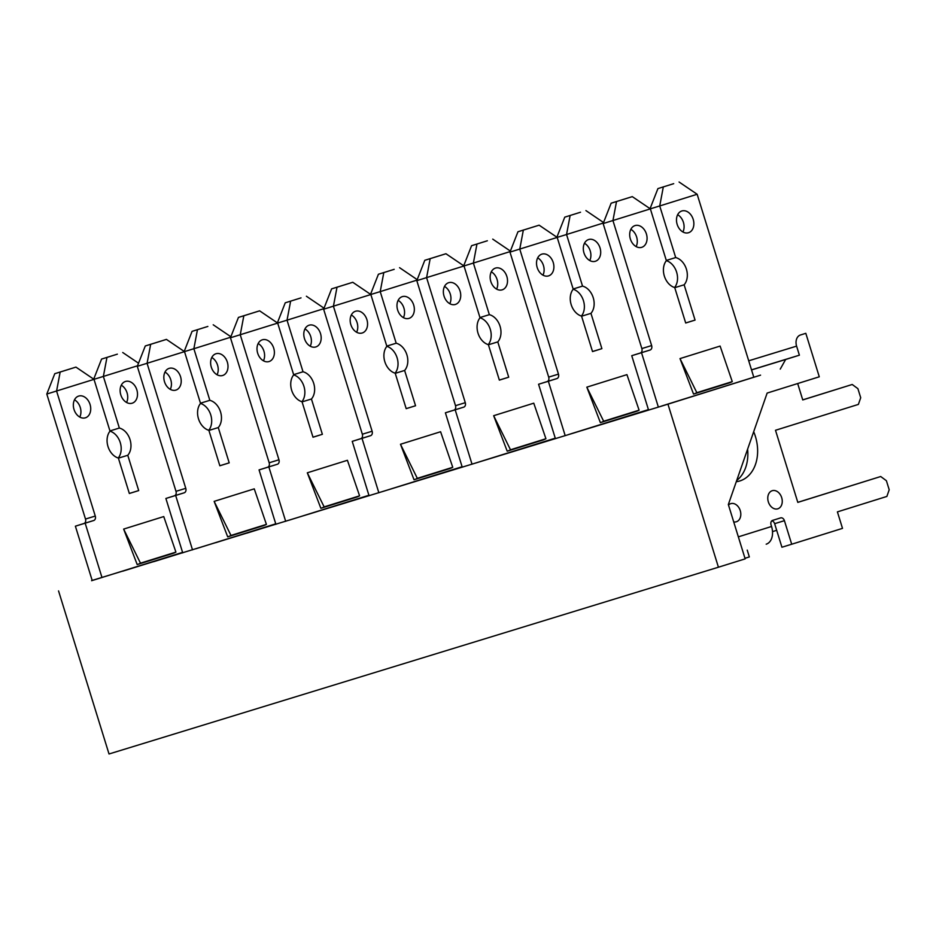 <?xml version="1.0" encoding="UTF-8"?>
<svg xmlns="http://www.w3.org/2000/svg" width="936" height="936" viewBox="0 0 936 936"><rect width="100%" height="100%" fill="white"/><g stroke="black" fill="none" stroke-linecap="round" stroke-linejoin="round"><path stroke-width="1.4" d="M753.796 377.22L661.635 406.025M648.531 409.945L619.573 418.918L648.519 409.886M648.484 409.781L588.51 428.431L648.461 409.722M648.437 409.617L568.456 434.585M555.364 438.493L526.395 447.466L555.34 438.434M555.317 438.329L495.343 456.99L555.294 438.27M555.259 438.177L475.289 463.133M462.185 467.052L433.228 476.026L462.173 466.994M462.138 466.888L402.176 485.538L462.127 466.83M462.091 466.725L382.122 491.692M369.018 495.6L340.06 504.574L369.006 495.542M368.971 495.436L308.997 514.098L368.948 495.378M368.924 495.273L288.943 520.24M275.851 524.148L246.882 533.134L275.827 524.101M275.804 523.996L215.83 542.646L275.781 523.938M275.746 523.832L195.776 548.788M182.672 552.708L153.715 561.682L182.66 552.649M182.625 552.544L122.663 571.206L182.614 552.486M780.25 369.112L785.643 359.482L799.391 355.189L796.594 346.133A9.477 7.008 -107 0 1 800.467 334.983L805.814 333.321L819.281 376.798L767.146 393.073L728.337 504.527L745.161 558.874L718.427 567.216L667.953 404.165L760.558 375.149M182.578 552.38L91.599 580.718L92.208 580.531L75.383 526.184L85.164 523.177L101.989 577.535M667.953 404.165L92.184 580.425M718.427 567.216L109.021 753.983L58.547 590.92M785.643 359.482L751.538 369.931M799.391 355.189L751.514 369.86M805.814 333.321L800.467 334.983M121.282 385.211A11.384 8.401 -107 0 1 126.571 402.468M74.494 399.812A11.384 8.401 -107 0 1 79.782 417.07M118.24 457.996A15.643 11.56 73 0 0 120.288 442.693A15.643 11.56 73 0 0 110.015 431.168L94.009 379.361L46.8 394.044L85.492 519.047A3.791 2.796 73 0 1 83.947 523.505L75.383 526.184M78.659 396.08A11.384 8.401 73 0 0 74.002 409.43A11.384 8.401 73 0 0 85.363 417.819A11.384 8.401 73 0 0 85.398 417.819A11.384 8.401 73 0 0 90.055 404.457A11.384 8.401 73 0 0 78.694 396.068A11.384 8.401 73 0 0 78.659 396.08M125.459 381.467A11.384 8.401 73 0 0 120.791 394.828A11.384 8.401 73 0 0 132.151 403.217A11.384 8.401 73 0 0 132.187 403.205A11.384 8.401 73 0 0 136.843 389.856A11.384 8.401 73 0 0 125.482 381.455A11.384 8.401 73 0 0 125.459 381.467M137.51 365.789L103.369 376.436L119.352 428.045A15.643 11.56 73 0 1 130.046 439.639A15.643 11.56 73 0 1 127.776 455.282L138.703 490.581L129.343 493.494L118.369 458.032A15.643 11.56 73 0 1 107.991 446.519A15.643 11.56 73 0 1 110.038 431.133M60.161 372.037L75.933 367.111L54.779 373.686L60.161 372.037L56.581 391.049L95.273 516.052A3.791 2.796 73 0 1 93.729 520.51L85.164 523.177M175.921 552.111L140.482 563.168A37.908 25.553 72.7 0 1 137.276 564.537A37.908 25.553 72.7 0 1 137.194 564.56L123.646 529.086L163.753 516.567L175.921 552.111A37.908 25.553 72.7 0 1 172.715 553.48A37.908 25.553 72.7 0 1 172.622 553.504L137.37 564.513M118.404 458.149L127.776 455.282M129.332 493.447L138.703 490.581M117.351 354.159L101.579 359.073L117.351 354.159M106.95 357.435L103.369 376.436L93.963 379.326M109.968 430.923L119.352 428.045M138.516 363.203L122.733 352.509M101.579 359.073L93.705 379.15M54.779 373.686L46.8 394.044M94.009 379.361L75.933 367.111M140.482 563.168L123.646 529.086M304.949 328.934A11.384 8.401 -107 0 1 310.237 346.203M258.161 343.535A11.384 8.401 -107 0 1 263.449 360.805M302.071 401.883L311.442 399.005L322.37 434.304L313.01 437.229L302.035 401.755A15.643 11.56 73 0 1 291.658 390.253A15.643 11.56 73 0 1 293.705 374.868L277.688 323.095L230.467 337.767L269.17 462.782A3.791 2.796 73 0 1 267.614 467.24L259.061 469.907L275.898 524.312M301.907 401.719A15.643 11.56 73 0 0 303.954 386.416A15.643 11.56 73 0 0 293.682 374.891M262.326 339.803A11.384 8.401 73 0 0 257.669 353.153A11.384 8.401 73 0 0 269.03 361.553A11.384 8.401 73 0 0 269.065 361.542A11.384 8.401 73 0 0 273.721 348.192A11.384 8.401 73 0 0 262.361 339.791A11.384 8.401 73 0 0 262.326 339.803M309.126 325.201A11.384 8.401 73 0 0 304.457 338.551A11.384 8.401 73 0 0 315.818 346.952A11.384 8.401 73 0 0 315.853 346.94A11.384 8.401 73 0 0 320.51 333.579A11.384 8.401 73 0 0 309.149 325.19A11.384 8.401 73 0 0 309.126 325.201M323.856 308.681L287.036 320.17L303.018 371.767A15.643 11.56 73 0 1 313.712 383.362A15.643 11.56 73 0 1 311.442 399.005M243.828 315.76L259.611 310.834L238.446 317.409L243.828 315.76L240.248 334.772L278.951 459.787A3.791 2.796 73 0 1 277.395 464.244L268.843 466.912L285.679 521.317M359.588 495.834L324.149 506.891A37.908 25.553 72.7 0 1 320.943 508.26A37.908 25.553 72.7 0 1 320.861 508.283L307.312 472.809L347.42 460.29L359.588 495.834A37.908 25.553 72.7 0 1 356.382 497.203A37.908 25.553 72.7 0 1 356.288 497.227L321.036 508.236M312.998 437.182L322.37 434.304M259.061 469.907L268.843 466.912M301.018 297.882L285.246 302.808L301.018 297.882M290.616 301.158L287.036 320.17L277.629 323.049M293.647 374.646L303.018 371.767M324.043 308.19L306.4 296.232M285.246 302.808L277.372 322.885M238.446 317.409L230.467 337.767M277.688 323.095L259.611 310.834M324.149 506.891L307.312 472.809M491.295 271.826A11.384 8.401 -107 0 1 496.583 289.095M444.506 286.428A11.384 8.401 -107 0 1 449.795 303.697M488.253 344.612A15.643 11.56 73 0 0 490.288 329.32A15.643 11.56 73 0 0 480.028 317.784L464.022 265.988L416.812 280.66L455.504 405.674A3.791 2.796 73 0 1 453.96 410.132L445.396 412.799L462.244 467.204M448.672 282.695A11.384 8.401 73 0 0 444.015 296.045A11.384 8.401 73 0 0 455.376 304.446A11.384 8.401 73 0 0 455.399 304.434A11.384 8.401 73 0 0 460.067 291.084A11.384 8.401 73 0 0 448.707 282.684A11.384 8.401 73 0 0 448.672 282.695M495.46 268.094A11.384 8.401 73 0 0 490.803 281.443A11.384 8.401 73 0 0 502.164 289.844A11.384 8.401 73 0 0 502.199 289.832A11.384 8.401 73 0 0 506.856 276.483A11.384 8.401 73 0 0 495.495 268.082A11.384 8.401 73 0 0 495.46 268.094M510.19 251.573L473.382 263.063L489.352 314.671A15.643 11.56 73 0 1 500.058 326.255A15.643 11.56 73 0 1 497.788 341.897L508.716 377.196L499.356 380.121L488.381 344.659A15.643 11.56 73 0 1 478.003 333.146A15.643 11.56 73 0 1 480.051 317.76M430.174 258.652L445.945 253.738L424.792 260.302L430.174 258.652L426.594 277.664L465.286 402.679A3.791 2.796 73 0 1 463.741 407.137L455.177 409.804L472.025 464.209M545.922 438.727L510.494 449.783A37.908 25.553 72.7 0 1 507.289 451.152A37.908 25.553 72.7 0 1 507.207 451.187L493.658 415.701L533.766 403.182L545.922 438.727A37.908 25.553 72.7 0 1 542.716 440.095A37.908 25.553 72.7 0 1 542.634 440.119L507.37 451.129M488.416 344.776L497.788 341.897M499.344 380.075L508.716 377.196M445.396 412.799L455.177 409.804M487.363 240.774L471.58 245.7L487.363 240.774M476.962 244.05L473.382 263.063L463.975 265.953M479.981 317.538L489.352 314.671M510.389 251.082L492.734 239.125M471.58 245.7L463.718 265.777M424.792 260.302L416.812 280.66M464.022 265.988L445.945 253.738M510.494 449.783L493.658 415.701M584.462 243.278A11.384 8.401 -107 0 1 589.75 260.536M537.673 257.88A11.384 8.401 -107 0 1 542.962 275.149M581.584 316.216L590.955 313.349L601.883 348.648L592.523 351.573L581.548 316.099A15.643 11.56 73 0 1 571.171 304.598A15.643 11.56 73 0 1 573.218 289.201L557.201 237.428L509.98 252.112L548.683 377.114A3.791 2.796 73 0 1 547.127 381.584L538.574 384.251L555.411 438.656M581.42 316.064A15.643 11.56 73 0 0 583.467 300.76A15.643 11.56 73 0 0 573.195 289.236M541.85 254.147A11.384 8.401 73 0 0 537.182 267.497A11.384 8.401 73 0 0 548.543 275.898A11.384 8.401 73 0 0 548.578 275.886A11.384 8.401 73 0 0 553.235 262.525A11.384 8.401 73 0 0 541.874 254.136A11.384 8.401 73 0 0 541.85 254.147M588.639 239.534A11.384 8.401 73 0 0 583.97 252.895A11.384 8.401 73 0 0 595.331 261.284A11.384 8.401 73 0 0 595.366 261.273A11.384 8.401 73 0 0 600.034 247.923A11.384 8.401 73 0 0 588.662 239.522A11.384 8.401 73 0 0 588.639 239.534M744.974 558.289L749.338 556.932L747.232 550.111M772.504 531.613L776.693 530.314M603.369 223.025L566.549 234.515L582.531 286.112A15.643 11.56 73 0 1 593.225 297.706A15.643 11.56 73 0 1 590.955 313.349M523.341 230.104L539.124 225.178L517.959 231.754L523.341 230.104L519.761 249.116L558.464 374.119A3.791 2.796 73 0 1 556.908 378.577L548.356 381.256L565.192 435.661M639.101 410.179L603.662 421.235A37.908 25.553 72.7 0 1 600.456 422.604A37.908 25.553 72.7 0 1 600.374 422.627L586.825 387.153L626.933 374.634L639.101 410.179A37.908 25.553 72.7 0 1 635.895 411.547A37.908 25.553 72.7 0 1 635.801 411.571L600.549 422.581M592.511 351.515L601.883 348.648M538.574 384.251L548.356 381.256M580.531 212.226L564.759 217.152L580.531 212.226M570.129 215.502L566.549 234.515L557.142 237.393M573.16 288.99L582.531 286.112M603.556 222.534L585.913 210.577M564.759 217.152L556.885 237.217M517.959 231.754L509.98 252.112M557.201 237.428L539.124 225.178M603.662 421.235L586.825 387.153M736.702 480.484A37.931 28.01 73 0 0 747.607 449.163M677.641 214.718A11.384 8.401 -107 0 1 682.929 231.988M630.841 229.332A11.384 8.401 -107 0 1 636.141 246.589M674.587 287.504A15.643 11.56 73 0 0 676.634 272.212A15.643 11.56 73 0 0 666.373 260.676L650.368 208.88L603.147 223.564L641.85 348.566A3.791 2.796 73 0 1 640.294 353.024L631.741 355.692L648.578 410.097M791.704 544.225L781.923 547.232L774.634 523.68L784.415 520.673L791.704 544.225L842.505 528.372L837.404 511.887L886.872 496.443L889.2 489.762L886.392 480.706L880.706 476.518L797.811 502.386L775.499 430.279L858.382 404.41L860.71 397.73L857.902 388.662L852.216 384.485L802.737 399.871M880.706 476.518L797.8 502.339M774.634 523.68A3.791 2.796 73 0 0 771.837 520.825M772.212 490.71A9.477 7.008 73 0 0 770.632 506.107A9.477 7.008 73 0 0 782.203 502.492A9.477 7.008 73 0 0 772.212 490.71M733.719 521.902A9.477 7.008 73 0 0 740.657 512.355A9.477 7.008 73 0 0 730.77 503.65A9.477 7.008 73 0 0 728.5 505.054M635.017 225.588A11.384 8.401 73 0 0 630.349 238.937A11.384 8.401 73 0 0 641.71 247.338A11.384 8.401 73 0 0 641.745 247.326A11.384 8.401 73 0 0 646.413 233.977A11.384 8.401 73 0 0 635.041 225.576A11.384 8.401 73 0 0 635.017 225.588M681.806 210.986A11.384 8.401 73 0 0 677.149 224.336A11.384 8.401 73 0 0 688.51 232.736A11.384 8.401 73 0 0 688.533 232.725A11.384 8.401 73 0 0 693.202 219.375A11.384 8.401 73 0 0 681.841 210.974A11.384 8.401 73 0 0 681.806 210.986M736.269 481.724A37.931 28.01 73 0 0 739.756 480.975A37.931 28.01 73 0 0 753.691 431.707M766.221 544.179L766.186 544.19A15.362 10.354 -107.3 0 0 766.221 544.179A15.362 10.354 -107.3 0 0 771.557 526.477L771.053 524.85A3.791 2.796 73 0 1 772.598 520.393L780.624 517.889A3.791 2.796 73 0 0 780.624 517.889A3.791 2.796 73 0 1 784.415 520.673M852.216 384.485L802.749 399.929L797.683 383.538M753.808 377.255L697.156 194.267L659.728 205.955L675.698 257.564A15.643 11.56 73 0 1 686.404 269.159A15.643 11.56 73 0 1 684.134 284.801L695.062 320.089L685.702 323.014L674.716 287.551A15.643 11.56 73 0 1 664.338 276.038A15.643 11.56 73 0 1 666.397 260.653M616.52 201.544L632.291 196.63L611.138 203.194L616.52 201.544L612.94 220.557L651.631 345.571A3.791 2.796 73 0 1 650.075 350.029L641.523 352.696L658.359 407.101M732.268 381.619L696.84 392.675A37.908 25.553 72.7 0 1 693.635 394.044A37.908 25.553 72.7 0 1 693.541 394.079L680.004 358.593L720.112 346.074L732.268 381.619A37.908 25.553 72.7 0 1 729.062 382.988A37.908 25.553 72.7 0 1 728.98 383.011L693.716 394.021M674.762 287.668L684.134 284.801M685.678 322.967L695.062 320.089M631.741 355.692L641.523 352.696M673.698 183.667L657.926 188.592L673.698 183.667M663.308 186.943L659.728 205.955L650.309 208.845M666.327 260.43L675.698 257.564M697.156 194.267L679.08 182.017M657.926 188.592L650.052 208.669M611.138 203.194L603.147 223.564M650.368 208.88L632.291 196.63M696.84 392.675L680.004 358.593M211.782 357.493A11.384 8.401 -107 0 1 217.07 374.751M164.993 372.095A11.384 8.401 -107 0 1 170.282 389.353M208.904 430.431L218.275 427.565L229.203 462.864L219.843 465.777L208.868 430.314A15.643 11.56 73 0 1 198.49 418.801A15.643 11.56 73 0 1 200.538 403.416L184.509 351.644L137.299 366.327L175.991 491.33A3.791 2.796 73 0 1 174.447 495.787L165.883 498.467L182.731 552.872M208.74 430.279A15.643 11.56 73 0 0 210.775 414.976A15.643 11.56 73 0 0 200.515 403.451M169.159 368.351A11.384 8.401 73 0 0 164.502 381.712A11.384 8.401 73 0 0 175.863 390.101A11.384 8.401 73 0 0 175.886 390.101A11.384 8.401 73 0 0 180.554 376.74A11.384 8.401 73 0 0 169.194 368.351A11.384 8.401 73 0 0 169.159 368.351M215.947 353.75A11.384 8.401 73 0 0 211.29 367.099A11.384 8.401 73 0 0 222.651 375.5A11.384 8.401 73 0 0 222.686 375.488A11.384 8.401 73 0 0 227.343 362.138A11.384 8.401 73 0 0 215.982 353.738A11.384 8.401 73 0 0 215.947 353.75M230.677 337.229L193.869 348.719L209.839 400.327A15.643 11.56 73 0 1 220.545 411.922A15.643 11.56 73 0 1 218.275 427.565M150.661 344.319L166.432 339.394L145.279 345.969L150.661 344.319L147.081 363.332L185.773 488.335A3.791 2.796 73 0 1 184.228 492.792L175.664 495.46L192.512 549.877M266.409 524.382L230.981 535.45A37.908 25.553 72.7 0 1 227.776 536.819A37.908 25.553 72.7 0 1 227.694 536.843L214.145 501.368L254.253 488.849L266.409 524.382A37.908 25.553 72.7 0 1 263.203 525.751A37.908 25.553 72.7 0 1 263.121 525.786L227.857 536.784M219.831 465.73L229.203 462.864M165.883 498.467L175.664 495.46M207.85 326.442L192.067 331.356L207.85 326.442M197.449 329.706L193.869 348.719L184.462 351.608M200.468 403.194L209.839 400.327M230.876 336.749L213.221 324.792M192.067 331.356L184.205 351.433M145.279 345.969L137.299 366.327M184.509 351.644L166.432 339.394M230.981 535.45L214.145 501.368M398.128 300.386A11.384 8.401 -107 0 1 403.416 317.643M351.328 314.987A11.384 8.401 -107 0 1 356.616 332.245M395.074 373.171A15.643 11.56 73 0 0 397.121 357.868A15.643 11.56 73 0 0 386.86 346.343L370.855 294.536L323.634 309.219L362.337 434.222A3.791 2.796 73 0 1 360.781 438.68L352.228 441.359L369.065 495.764M355.505 311.243A11.384 8.401 73 0 0 350.836 324.605A11.384 8.401 73 0 0 362.197 332.994A11.384 8.401 73 0 0 362.232 332.994A11.384 8.401 73 0 0 366.9 319.632A11.384 8.401 73 0 0 355.528 311.243A11.384 8.401 73 0 0 355.505 311.243M402.293 296.642A11.384 8.401 73 0 0 397.636 309.991A11.384 8.401 73 0 0 408.997 318.392A11.384 8.401 73 0 0 409.02 318.38A11.384 8.401 73 0 0 413.689 305.031A11.384 8.401 73 0 0 402.328 296.63A11.384 8.401 73 0 0 402.293 296.642M417.023 280.121L380.215 291.611L396.185 343.219A15.643 11.56 73 0 1 406.891 354.814A15.643 11.56 73 0 1 404.621 370.457L415.549 405.756L406.189 408.669L395.203 373.207A15.643 11.56 73 0 1 384.825 361.694A15.643 11.56 73 0 1 386.884 346.308M337.007 287.212L352.778 282.286L331.625 288.861L337.007 287.212L333.427 306.224L372.118 431.227A3.791 2.796 73 0 1 370.562 435.685L362.01 438.352L378.846 492.769M452.755 467.286L417.327 478.343A37.908 25.553 72.7 0 1 414.121 479.712A37.908 25.553 72.7 0 1 414.028 479.735L400.491 444.261L440.599 431.742L452.755 467.286A37.908 25.553 72.7 0 1 449.549 468.655A37.908 25.553 72.7 0 1 449.467 468.679L414.203 479.677M395.249 373.324L404.621 370.457M406.165 408.623L415.549 405.756M352.228 441.359L362.01 438.352M394.185 269.334L378.413 274.248L394.185 269.334M383.795 272.61L380.215 291.611L370.796 294.501M386.814 346.086L396.185 343.219M417.21 279.642L399.567 267.684M378.413 274.248L370.539 294.325M331.625 288.861L323.634 309.219M370.855 294.536L352.778 282.286M417.327 478.343L400.491 444.261M796.594 346.133L748.706 360.805M83.947 523.505L93.729 520.51M85.492 519.047L95.273 516.052M267.614 467.24L277.395 464.244M269.17 462.782L278.951 459.787M453.96 410.132L463.741 407.137M455.504 405.674L465.286 402.679M547.127 381.584L556.908 378.577M548.683 377.114L558.464 374.119M738.34 536.855L771.557 526.477M640.294 353.024L650.075 350.029M641.85 348.566L651.631 345.571M174.447 495.787L184.228 492.792M175.991 491.33L185.773 488.335M360.781 438.68L370.562 435.685M362.337 434.222L372.118 431.227M137.276 564.537L172.715 553.48M320.943 508.26L356.382 497.203M507.289 451.152L542.716 440.095M600.456 422.604L635.895 411.547M693.635 394.044L729.062 382.988M227.776 536.819L263.203 525.751M414.121 479.712L449.549 468.655"/></g></svg>
